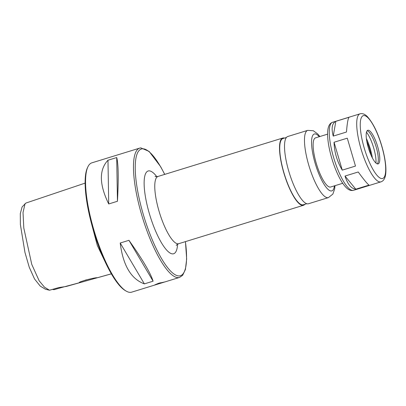 <?xml version="1.0" encoding="UTF-8"?>
<svg xmlns="http://www.w3.org/2000/svg" width="406" height="406" viewBox="0 0 406 406"><rect width="100%" height="100%" fill="white"/><g stroke="black" fill="none" stroke-linecap="round" stroke-linejoin="round"><path stroke-width="0.61" d="M335.828 121.338L349.053 117.268C348.023 118.405 347.16 123.328 346.47 132.026L333.245 136.101C331.169 128.25 332.032 123.328 335.828 121.338L333.245 136.101M334.057 142.247L347.282 138.177L355.489 166.069L342.268 170.139C337.051 161.4 334.316 152.103 334.057 142.247L342.268 170.139M347.282 138.177L355.489 166.069M345.004 176.052L358.229 171.982C363.669 179.422 367.268 183.801 369.024 185.116L355.798 189.186C351.276 188.724 347.678 184.344 345.004 176.052L355.798 189.186M284.489 138.076A35.18 9.262 72.9 0 0 282.779 138.035A35.18 9.262 72.9 0 0 284.276 174.387A35.18 9.262 72.9 0 0 303.485 205.284A35.18 9.262 72.9 0 0 304.87 204.289M286.382 137.492L282.941 138.553A34.637 9.12 72.9 0 0 284.413 174.341A34.637 9.12 72.9 0 0 303.323 204.766L306.769 203.705M319.862 136.533L317.751 134.005L313.346 130.757L307.733 130.356L287.773 136.502A35.18 9.262 72.9 0 0 289.27 172.849A35.18 9.262 72.9 0 0 308.474 203.746L328.434 197.6L332.874 194.073L334.671 188.912L334.991 185.674M327.596 134.147L315.508 137.873A25.71 6.77 72.9 0 0 316.604 164.435A25.71 6.77 72.9 0 0 330.636 187.014L342.725 183.289M377.641 146.51A17.59 4.633 72.9 0 0 367.8 130.265A17.59 4.633 72.9 0 0 368.546 148.444A17.59 4.633 72.9 0 0 378.148 163.892A17.59 4.633 72.9 0 0 377.641 146.51M377.347 163.882A17.59 4.633 72.9 0 0 376.174 146.962A17.59 4.633 72.9 0 0 367.136 130.727M375.976 163.06A19.483 5.131 72.9 0 0 373.652 147.83A19.483 5.131 72.9 0 0 366.471 132.173M372.348 157.893A20.975 5.522 72.9 0 0 370.302 148.936A20.975 5.522 72.9 0 0 366.374 138.487M371.109 155.331A18.265 4.811 72.9 0 0 369.587 149.022A18.265 4.811 72.9 0 0 366.791 141.303M156.812 284.418L154.818 284.865L158.518 283.317L164.872 281.937L131.645 292.163A67.655 17.818 -107.1 0 1 126.246 291.138A67.655 17.818 -107.1 0 1 94.715 232.75A67.655 17.818 -107.1 0 1 87.945 166.734A67.655 17.818 -107.1 0 1 91.832 162.847L139.74 148.099A67.655 17.818 72.9 0 0 142.618 217.997A67.655 17.818 72.9 0 0 179.553 277.415L182.614 275.349L185.405 269.528L186.658 259.028L185.451 241.621M128.946 240.322C142.491 259.363 150.545 272.989 153.098 281.191L144.369 283.88C131.057 278.988 123.008 265.362 120.212 243.011L128.946 240.322L153.098 281.191M117.451 201.269L108.717 203.959C99.186 184.425 98.937 169.85 107.976 160.233L116.71 157.543C118.42 163.851 118.669 178.427 117.451 201.269L116.71 157.543M108.717 203.959L107.976 160.233M144.369 283.88L120.212 243.011M158.071 283.459L160.482 282.764M85.113 183.121L25.862 203.071L22.091 206.964L20.3 213.632L20.381 224.533L24.964 252.461L29.247 267.244L34.525 278.942L40.235 286.103L45.381 289.199L49.481 290.224L58.982 287.539L66.127 286.499L81.124 282.307L79.383 282.556M81.124 282.307L97.476 277.704C94.405 277.42 76.176 282.51 79.677 282.677L63.615 286.976A10.825 2.852 72.9 0 0 63.554 286.854M63.615 286.976L54.018 289.671L52.42 289.392M25.06 203.629L23.025 212.551L23.792 227.984L31.759 264.372L39.179 280.83L44.442 287.138L49.481 290.224M85.169 280.181A8.252 0.376 163.6 0 0 86.767 279.734M97.476 277.704L111.356 273.822M91.421 223.31L97.328 245.523L105.951 263.524M126.246 291.138L125.322 290.605A66.843 17.6 -107.1 0 1 94.172 232.917A66.843 17.6 -107.1 0 1 87.478 167.693L87.945 166.734M155.031 176.371L155.036 176.371C155.432 176.691 156.432 176.717 158.025 176.448A35.18 9.262 72.9 0 0 159.522 212.795A35.18 9.262 72.9 0 0 178.731 243.691C177.057 244.529 176.245 245.112 176.295 245.437L176.3 245.437M156.797 176.661A43.3 11.404 72.9 0 0 144.277 187.308A43.3 11.404 72.9 0 0 161.253 242.438A43.3 11.404 72.9 0 0 177.589 244.204M307.733 130.356A35.18 9.262 72.9 0 0 309.23 166.704A35.18 9.262 72.9 0 0 328.434 197.6M319.283 136.71A29.77 7.841 72.9 0 0 311.701 145.886A29.77 7.841 72.9 0 0 322.983 182.527A29.77 7.841 72.9 0 0 334.417 185.852M353.504 190.307C351.18 190.972 348.779 190.089 346.288 187.668C344.171 185.583 342.065 182.593 339.964 178.711C336.96 173.123 334.326 166.658 332.067 159.304C329.855 151.981 328.444 145.221 327.845 139.009C327.449 134.863 327.525 131.392 328.063 128.6C328.743 125.17 330.24 123.064 332.565 122.287A35.586 9.374 72.9 0 0 334.077 159.056A35.586 9.374 72.9 0 0 353.504 190.307L380.95 181.858C383.274 181.081 384.771 178.975 385.446 175.544C385.989 172.748 386.065 169.277 385.67 165.13C385.106 159.294 383.817 152.92 381.797 146.018C377.9 132.813 373.048 122.972 367.252 116.497C364.755 114.056 362.34 113.172 360.01 113.837A35.586 9.374 72.9 0 0 361.523 150.606A35.586 9.374 72.9 0 0 380.95 181.858M381.696 146.013A32.881 8.658 72.9 0 0 360.584 120.323A32.881 8.658 72.9 0 0 376.646 174.9A32.881 8.658 72.9 0 0 381.696 146.013M185.39 241.641A66.3 17.458 -107.1 0 1 172.626 272.959A66.3 17.458 -107.1 0 1 140.385 203.69A66.3 17.458 -107.1 0 1 142.191 148.835A66.3 17.458 -107.1 0 1 164.684 174.397M95.136 235.987L103.88 259.023M178.731 243.691L303.485 205.284M158.025 176.448L282.779 138.035M332.565 122.287L360.01 113.837M164.75 174.377L160.624 166.648L149.088 151.392L140.78 147.875L139.74 148.099M179.553 277.415L164.872 281.937M97.684 277.679L111.371 273.852"/></g></svg>
